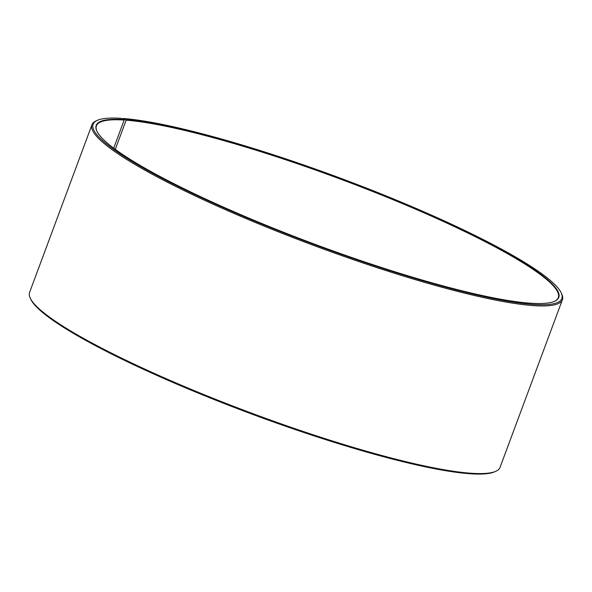 <?xml version="1.0" encoding="UTF-8"?>
<svg xmlns="http://www.w3.org/2000/svg" width="592" height="592" viewBox="0 0 592 592"><rect width="100%" height="100%" fill="white"/><g stroke="black" fill="none" stroke-linecap="round" stroke-linejoin="round"><path stroke-width="0.89" d="M96.947 131.269A246.405 35.143 -159.6 0 1 96.407 125.859A246.405 35.143 -159.6 0 1 124.179 120.043L121.293 118.348A250.053 35.668 -159.6 0 0 97.347 120.339L96.193 120.849A250.971 35.794 -159.6 0 0 91.945 124.771L29.6 292.404A250.971 35.794 -159.6 0 0 30.259 298.153A250.971 35.794 -159.6 0 0 215.273 399.171A250.971 35.794 -159.6 0 0 469.774 473.149A250.971 35.794 -159.6 0 0 495.807 471.291A250.971 35.794 -159.6 0 0 500.055 467.369L562.4 299.737A250.971 35.794 -159.6 0 1 532.119 305.516A250.971 35.794 -159.6 0 1 261.109 224.864A250.971 35.794 -159.6 0 1 91.945 124.771M113.716 148.178L124.179 120.043M495.807 471.291L494.653 471.802A250.053 35.668 -159.6 0 1 468.716 473.652A250.053 35.668 -159.6 0 1 215.14 399.948A250.053 35.668 -159.6 0 1 30.799 299.3L30.259 298.153M115.292 149.347L126.14 120.183L123.284 118.489A250.053 35.668 -159.6 0 1 376.86 192.2A250.053 35.668 -159.6 0 1 561.201 292.84L561.741 293.987A250.971 35.794 -159.6 0 1 562.4 299.737M123.284 118.489L122.47 118.874M561.201 292.84A250.053 35.668 -159.6 0 1 531.69 304.325A250.053 35.668 -159.6 0 1 245.562 217.257A250.053 35.668 -159.6 0 1 97.347 120.339M125.97 119.71A246.768 35.194 -159.6 0 1 408.332 205.639A246.768 35.194 -159.6 0 1 554.6 301.284A246.768 35.194 -159.6 0 1 529.004 303.111A246.768 35.194 -159.6 0 1 278.765 230.369A246.768 35.194 -159.6 0 1 96.836 131.039A246.768 35.194 -159.6 0 1 124.002 119.569M126.14 120.183A246.405 35.143 -159.6 0 1 392.222 199.371A246.405 35.143 -159.6 0 1 558.315 297.635A246.405 35.143 -159.6 0 1 554.364 301.38"/></g></svg>
